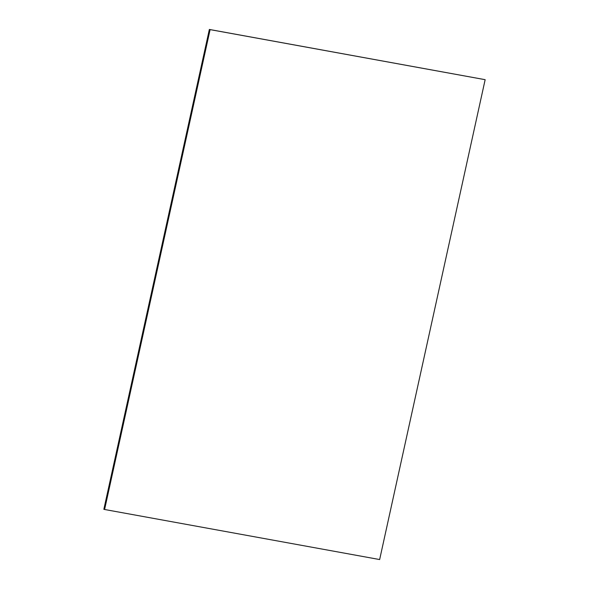 <?xml version="1.0" encoding="UTF-8"?>
<svg xmlns="http://www.w3.org/2000/svg" width="589" height="589" viewBox="0 0 589 589"><rect width="100%" height="100%" fill="white"/><g stroke="black" fill="none" stroke-linecap="round" stroke-linejoin="round"><path stroke-width="0.88" d="M209.353 29.45L485.027 79.655L209.978 29.59L104.54 509.478L209.978 29.59L209.353 29.45L103.848 509.316L104.474 509.463L209.978 29.59L485.152 79.684L379.647 559.55L104.599 509.492L210.104 29.619L485.152 79.684M104.599 509.492L210.045 29.605L485.086 79.67L210.104 29.619"/></g></svg>
